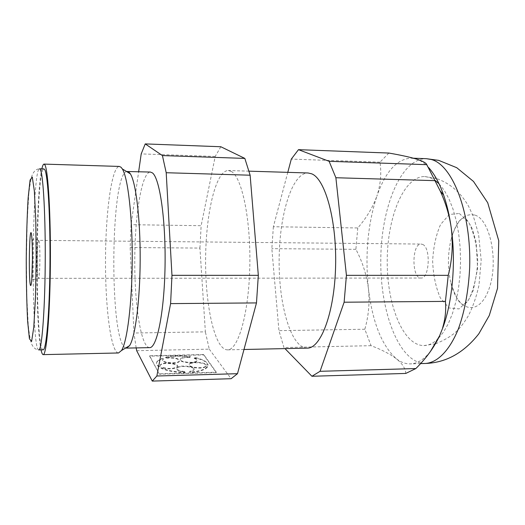 <?xml version="1.0" encoding="UTF-8"?>
<svg xmlns="http://www.w3.org/2000/svg" width="525" height="525" viewBox="0 0 525 525"><rect width="100%" height="100%" fill="white"/><g stroke="black" fill="none" stroke-linecap="round" stroke-linejoin="round"><path stroke-width="0.39" stroke-dasharray="2.62 1.97" d="M130.167 247.531L199.933 248.082L205.373 331.853L133.934 333.021L130.167 247.531L131.06 224.687L138.653 171.701M136.684 350.7L209.258 349.145L205.373 331.853M136.172 347.911L133.934 333.021M43.135 349.827C34.722 350.628 35.536 168.026 43.942 168.906M41.055 349.873C35.031 323.623 35.602 195.037 41.869 168.84M118.506 352.977C110.873 352.721 105.243 307.355 105.512 259.645C105.663 211.929 111.707 166.615 119.339 166.432M125.724 347.977C109.357 343.245 110.106 176.078 126.512 171.491M127.286 171.367L129.058 172.207M149.612 347.635C140.969 347.465 134.492 304.828 134.761 259.777C134.892 214.718 141.757 172.141 150.393 172.049M209.258 349.145L231.105 378.709M199.933 248.082L201.141 225.698L131.06 224.687M220.828 146.744L215.211 156.47L201.141 225.698M231.144 171.367C241.815 176.577 250.898 219.325 249.802 266.556C248.817 313.812 238.114 350.365 227.489 349.853C214.843 349.755 205.295 306.121 205.603 260.092C205.708 214.056 215.644 170.513 228.29 170.527L231.144 171.367M307.256 348.121C291.113 348.121 278.801 305.484 279.136 260.42C279.208 215.355 291.9 172.823 308.037 172.974M357.768 227.962L355.898 249.323C362.46 261.798 366.647 274.949 368.458 288.776C369.836 302.512 368.629 316.004 364.829 329.241L371.063 345.68C381.577 349.65 390.009 354.008 396.355 358.759C381.813 345.706 372.514 322.376 368.458 288.776C364.96 255.13 367.762 224.26 376.858 196.173C372.73 207.447 366.371 218.046 357.768 227.962L273.368 226.741L287.792 172.351M273.368 226.741L271.845 248.653L278.939 330.645L283.946 347.543L284.977 348.607M159.436 374.227L149.618 356.16L203.707 354.913L216.261 372.619L159.436 374.227L149.638 355.76L203.726 354.519L216.28 372.205L159.456 373.807M430.434 351.474C423.983 359.559 417.27 363.694 410.301 363.877C405.458 363.956 400.805 362.25 396.355 358.759C402.294 363.549 405.438 368.438 405.786 373.433M388.867 153.057L379.982 162.179C381.636 173.447 380.592 184.78 376.858 196.173C385.448 171.616 396.907 158.937 411.219 158.137L415.977 158.937C420.328 160.237 424.548 163.124 428.636 167.58M422.625 244.427C431.032 247.511 429.47 279.051 421.004 278.04C411.521 278.742 411.679 243.278 421.155 244.066L422.625 244.427M438.322 338.494C433.65 343.114 428.853 345.476 423.931 345.581C402.997 345.726 386.853 304.546 387.22 260.899C387.247 217.258 403.751 176.216 424.686 176.551L429.424 177.404L434.989 180.292M439.044 183.802L444.209 190.299L448.888 198.726L452.944 208.904L456.238 220.579L458.66 233.441L460.117 247.124L460.569 261.227L459.992 275.33L458.41 288.999L455.871 301.842L452.478 313.484L448.33 323.623L443.572 332.01L438.355 338.461M459.316 213.472L468.674 222.147C473.911 232.588 476.93 245.575 477.717 261.102C476.851 276.642 473.767 289.656 468.471 300.142L459.067 308.903L449.059 307.972L440.409 298.069C435.848 287.661 433.256 275.402 432.639 261.286C433.335 247.177 435.986 234.892 440.606 224.451L449.302 214.482L459.316 213.472M475.072 215.138C490.836 220.027 499.052 263.957 488.434 290.43C478.209 317.218 457.406 310.99 450.936 283.113C447.543 268.478 447.608 253.864 451.133 239.262C456.448 220.717 464.428 212.671 475.072 215.138M215.211 156.47L141.199 153.904M371.063 345.68L283.946 347.543M157.264 361.607L157.283 361.2C156.043 362.834 156.457 364.508 158.524 366.214L160.296 365.964L160.276 366.378L158.504 366.621C156.437 364.914 156.023 363.248 157.264 361.607L162.028 358.68L163.446 359.146L162.796 359.684L163.446 359.146M205.564 366.371L205.537 366.778L207.513 366.929L207.532 366.516L205.564 366.371C202.066 369.233 186.526 366.949 189.341 364.009C190.988 361.358 204.579 361.988 206.036 364.777L207.998 364.928C207.519 361.85 203.201 359.376 195.037 357.492L194.25 358.004C196.639 358.805 197.518 359.697 196.888 360.675C194.821 363.904 177.535 361.935 180.449 358.818C181.906 357.486 184.977 356.941 189.663 357.184L190.45 356.672C181.328 355.471 173.027 355.661 165.546 357.262L166.957 357.722L166.937 358.122C175.048 357.735 179.183 358.851 179.34 361.476C177.247 364.744 159.849 362.847 162.796 359.684M166.937 358.122L165.526 357.663C173.007 356.062 181.309 355.865 190.431 357.072L189.637 357.584C184.957 357.341 181.886 357.886 180.429 359.218L180.449 358.818M194.25 358.004L194.23 358.404C196.619 359.205 197.492 360.098 196.862 361.082C194.795 364.311 177.516 362.342 180.429 359.218M194.23 358.404L195.011 357.892C203.175 359.776 207.5 362.257 207.972 365.334L206.01 365.183C204.56 362.394 190.969 361.764 189.322 364.416L189.341 364.009M205.537 366.778C202.04 369.639 186.506 367.362 189.322 364.416M207.27 367.27C204.816 370.04 199.093 371.766 190.089 372.448L189.676 371.792L193.863 370.184L193.889 369.771L189.702 371.372L189.676 371.792M160.296 365.964L160.381 364.816C162.599 361.449 180.18 363.366 177.207 366.667C173.998 368.734 169.188 369.009 162.77 367.5L160.991 367.749C166.904 370.519 174.891 371.995 184.964 372.173L184.557 371.516L184.531 371.936C178.808 371.293 176.288 370.053 176.977 368.228C179.215 364.822 196.868 366.857 193.863 370.184M184.531 371.936L184.938 372.592C174.871 372.409 166.884 370.939 160.972 368.163L162.75 367.913C169.168 369.423 173.978 369.147 177.188 367.08L177.207 366.667M160.276 366.378L160.361 365.229C162.579 361.856 180.16 363.773 177.188 367.08M184.557 371.516C178.828 370.873 176.308 369.639 176.997 367.815C179.235 364.409 196.888 366.443 193.889 369.771M207.296 366.857C204.842 369.626 199.113 371.352 190.116 372.028L189.702 371.372M166.957 357.722C175.068 357.335 179.202 358.45 179.36 361.075C177.266 364.337 159.869 362.44 162.816 359.277M157.283 361.2L162.048 358.28L163.459 358.739M162.77 367.5L162.75 367.913M160.991 367.749L160.972 368.163M158.524 366.214L158.504 366.621M184.964 372.173L184.938 372.592M190.116 372.028L190.089 372.448M207.532 366.516L207.513 366.929M206.036 364.777L206.01 365.183M207.998 364.928L207.972 365.334M195.037 357.492L195.011 357.892M189.663 357.184L189.637 357.584M190.45 356.672L190.431 357.072M165.546 357.262L165.526 357.663M162.048 358.28L162.028 358.68M216.28 372.205L216.261 372.619M203.726 354.519L203.707 354.913M149.638 355.76L149.618 356.16M364.829 329.241L278.939 330.645M355.898 249.323L271.845 248.653M379.982 162.179L291.303 159.101M38.752 349.919C30.824 350.707 31.638 167.915 39.559 168.774C36.501 168.984 34.105 170.953 32.36 174.687C31.1 177.844 29.918 184.209 28.816 193.791L27.208 220.257L26.408 258.897L26.841 297.714L28.219 324.653C29.242 334.386 30.384 340.837 31.638 344.019C33.344 347.721 35.72 349.689 38.752 349.919M425.434 363.464C399.663 363.602 380.336 313.313 380.776 260.873C380.802 208.432 400.582 158.32 426.346 158.688M38.981 240.732C40.432 244.105 40.025 279.497 38.561 278.342C36.914 279.103 37.091 239.571 38.725 240.345L38.981 240.732M249.073 171.163L228.29 170.527M243.987 349.492L227.489 349.853M413.47 158.215L411.219 158.137M420.538 363.595L410.301 363.877M421.004 278.04L38.561 278.342L33.173 279.635C31.959 280.074 32.596 275.933 32.668 257.729C32.681 240.378 32.169 239.964 33.351 239.006L38.725 240.345L421.155 244.066M423.931 345.581L435.428 343.836M435.54 343.803C445.239 339.892 452.662 335.337 457.793 330.146C461.409 326.268 464.953 321.438 468.431 315.656C473.084 306.324 476.602 296.159 478.977 285.154L481.182 260.269L478.577 234.255L473.537 216.884L468.569 206.24C460.786 192.544 450.023 183.277 436.282 178.434M424.686 176.551L435.31 178.159M450.936 283.113C460.097 309.809 463.857 306.055 468.3 300.379L473.268 290.423L477.599 268.537L476.168 242.202L472.159 228.598C468.818 222.147 466.443 218.794 465.038 218.538C464.527 217.225 457.465 216.766 451.133 239.262M160.361 365.229L160.381 364.816M176.977 368.228L176.997 367.815M196.862 361.082L196.888 360.675M179.34 361.476L179.36 361.075"/><path stroke-width="0.79" d="M138.653 171.701L141.199 153.904L145.228 143.909L220.828 146.744L244.834 158.412L250.13 175.206L258.326 275.336L256.482 302.918L170.599 303.614L156.857 376.005L152.27 381.091L136.684 350.7L136.172 347.911M44.802 169.732C47.906 174.923 50.426 218.157 49.947 265.919C49.501 313.701 46.239 350.529 43.135 349.827L38.752 349.919C41.678 350.621 44.763 313.753 45.203 265.906C45.662 218.078 43.293 174.792 40.373 169.608L39.559 168.774L43.942 168.906L44.802 169.732M41.869 168.84C42.564 165.703 43.286 164.122 44.021 164.102L44.901 164.922C48.169 170.139 50.853 215.572 50.354 266.057C49.888 316.562 46.443 355.392 43.175 354.631C42.433 354.605 41.724 353.017 41.055 349.873M44.021 164.102L119.339 166.432L121.052 167.258L122.351 168.945C127.943 177.804 132.444 216.326 132.228 259.763C132.051 303.201 127.214 341.677 121.537 350.49L118.506 352.977L43.175 354.631M129.058 172.207L130.351 173.841C135.923 182.424 140.372 218.859 140.175 259.796C140.004 300.74 135.233 337.135 129.583 345.66L126.499 348.108L125.724 347.977M126.512 171.491L150.393 172.049L152.414 172.896C159.725 178.067 165.874 220.008 165.047 266.221C164.292 312.46 156.903 348.206 149.612 347.635L126.499 348.108M170.599 303.614L171.964 275.33L166.202 172.725L162.422 155.577L145.228 143.909M152.27 381.091L231.105 378.709L237.497 373.688L256.482 302.918M249.073 171.163L308.037 172.974L311.692 173.821C325.316 179.018 336.912 220.756 335.587 266.779C334.399 312.834 320.827 348.541 307.256 348.121L243.987 349.492M428.636 167.58C434.418 173.959 439.418 183.146 443.638 195.129C446.952 204.724 449.466 215.499 451.178 227.469C456.054 261.01 452.694 300.628 443.048 327.173L439.569 335.856C434.063 347.458 426.162 358.352 415.846 368.55L405.786 373.433L311.916 376.267L320.06 371.306L344.124 302.21L346.428 275.336L335.882 177.732L329.123 161.313L298.476 149.664L291.303 159.101L287.792 172.351M311.916 376.267L284.977 348.607M443.048 327.173L439.569 335.856L430.434 351.474M298.476 149.664L388.867 153.057C400.024 154.973 409.06 156.929 415.977 158.937C422.474 160.939 426.077 162.848 426.786 164.673L329.123 161.313M442.687 327.607C445.292 318.846 446.204 310.111 445.436 301.389L448.238 275.343C452.281 259.809 453.259 243.856 451.178 227.469C449.288 214.856 445.6 202.63 440.121 190.798L426.786 164.673M434.989 180.292L439.044 183.802M237.497 373.688L156.857 376.005M258.326 275.336L171.964 275.33M250.13 175.206L166.202 172.725M244.834 158.412L162.422 155.577M435.146 180.659L335.882 177.732M448.238 275.343L346.428 275.336M415.846 368.55L320.06 371.306M445.436 301.389L344.124 302.21M413.47 158.215L426.346 158.688L431.242 159.488C452.609 164.765 471.457 213.084 469.672 267.428C468.549 290.568 464.822 310.971 458.469 328.637C449.649 350.523 437.483 362.644 425.434 363.464L420.538 363.595M31.297 233.159C31.992 236.342 32.458 246.645 32.458 259.206L31.743 280.422C31.303 284.74 30.844 286.322 30.365 285.173C28.494 277.384 29.367 226.754 31.297 233.159M32.294 177.082L34.355 191.015L35.785 220.323L36.192 258.976L35.457 297.708L33.784 327.233L31.598 341.453L29.413 338.743L27.628 321.208C26.742 303.489 26.283 282.955 26.25 259.593C26.48 236.224 27.116 215.624 28.153 197.807L30.083 180.062L32.294 177.082M130.351 173.841L122.351 168.945M129.583 345.66L121.537 350.49M443.638 195.129L440.121 190.798M436.282 178.434L435.31 178.159M425.434 363.464C446.06 362.716 463.857 352.82 478.826 333.795L489.274 315.505L497.536 288.31L498.75 240.732L487.718 202.748L473.504 181.453L456.737 167.698L438.69 160.368L426.346 158.688"/></g></svg>

